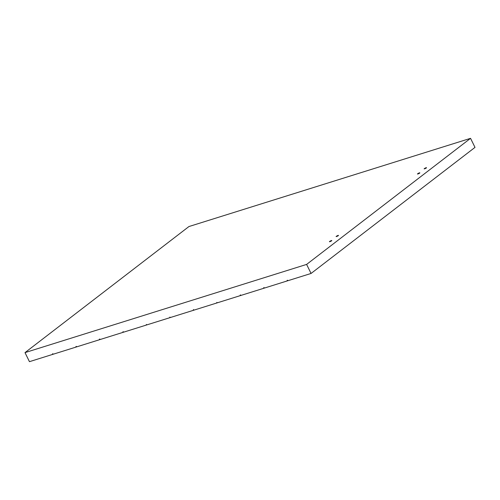 <?xml version="1.0" encoding="UTF-8"?>
<svg xmlns="http://www.w3.org/2000/svg" width="500" height="500" viewBox="0 0 500 500"><rect width="100%" height="100%" fill="white"/><g stroke="black" fill="none" stroke-linecap="round" stroke-linejoin="round"><path stroke-width="0.75" d="M336.337 236.281C338.006 235.312 338.694 235.094 338.4 235.631C336.737 236.6 336.05 236.819 336.337 236.281C338.006 235.312 338.694 235.094 338.4 235.631C336.737 236.6 336.05 236.819 336.337 236.281L336.094 236.581M417.7 173.706C419.369 172.738 420.056 172.525 419.762 173.062C418.094 174.031 417.406 174.244 417.7 173.706C419.369 172.738 420.056 172.525 419.762 173.062C418.094 174.031 417.406 174.244 417.7 173.706L417.456 174.013M424.375 168.569C426.044 167.6 426.731 167.387 426.444 167.925C424.775 168.894 424.087 169.106 424.375 168.569C426.044 167.6 426.731 167.387 426.444 167.925C424.775 168.894 424.087 169.106 424.375 168.569L424.131 168.875M329.656 241.412C331.325 240.45 332.013 240.231 331.725 240.769C330.056 241.737 329.369 241.95 329.656 241.412C331.325 240.45 332.013 240.231 331.725 240.769C330.056 241.737 329.369 241.95 329.656 241.412L329.412 241.719M264.269 287.956L263.925 288.225L263.675 287.719L264.088 287.587L264.337 288.094L287.394 280.869L287.144 280.369L287.556 280.238L287.806 280.744L311.062 273.456L475 147.381L470.55 138.331L306.613 264.413L311.062 273.456M217.338 302.656L216.994 302.925L216.744 302.419L217.406 302.794L240.456 295.575L240.212 295.069L240.625 294.938L240.869 295.444L263.925 288.225M170.406 317.356L170.056 317.625L169.812 317.119L170.475 317.494L193.525 310.275L193.281 309.769L193.694 309.644L193.938 310.144L216.994 302.925M123.475 332.056L123.125 332.325L122.881 331.825L123.294 331.694L123.537 332.194L146.594 324.975L146.344 324.469L147.006 324.844L170.056 317.625M76.537 346.763L76.194 347.025L75.944 346.525L76.363 346.394L76.606 346.894L99.663 339.675L99.412 339.175L99.825 339.044L100.075 339.544L123.125 332.325M53.075 354.113L52.725 354.375L52.481 353.875L52.894 353.744L53.144 354.244L76.194 347.025M100.006 339.406L99.663 339.675M146.938 324.706L146.594 324.975M193.869 310.006L193.525 310.275M240.806 295.306L240.456 295.575M287.738 280.606L287.394 280.869M52.725 354.375L29.45 361.669L25 352.619L188.938 226.544L470.55 138.331M306.613 264.413L25 352.619"/></g></svg>
